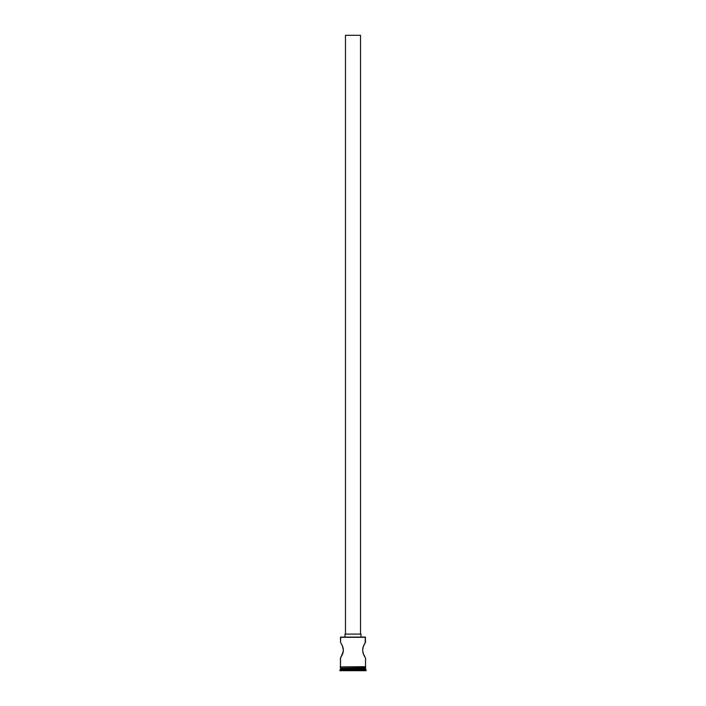<?xml version="1.0" encoding="UTF-8"?>
<svg xmlns="http://www.w3.org/2000/svg" width="706" height="706" viewBox="0 0 706 706"><rect width="100%" height="100%" fill="white"/><g stroke="black" fill="none" stroke-linecap="round" stroke-linejoin="round"><path stroke-width="1.06" d="M365.143 642.751L365.337 637.103L340.46 637.297L365.54 637.297L340.46 637.297L340.566 642.283L340.663 637.103L365.337 637.103L365.54 642.116L363.361 646.317L362.637 650.138L363.361 653.959L365.434 658.001L363.122 653.253L362.637 650.129L363.131 647.005L364.667 643.554M360.519 634.094L360.519 35.3L345.481 35.3L345.481 634.094L345.481 35.3L360.519 35.3L360.519 634.094M361.022 637.103L361.022 634.094L344.978 634.094L344.978 637.103L344.978 634.094L361.022 634.094L361.022 637.103M343.363 650.138L342.375 645.663L343.231 648.532L343.231 651.744L340.46 658.16L342.639 653.959L343.363 650.129L342.631 646.317L340.566 642.275M340.566 658.001L340.46 666.685L340.46 658.16L342.878 653.244M363.899 655.23L364.137 655.724M363.122 653.253L362.637 650.129L363.122 647.014M363.361 646.317L363.625 645.663M365.54 668.494L340.46 668.494L365.54 668.494L365.54 669.5L340.46 669.5L339.957 669.994L366.043 669.994L365.54 668.494M340.76 668.194L340.46 669.5L365.54 669.5L366.043 669.994L339.957 669.994L339.957 670.7L366.043 670.7L366.043 669.994L366.043 670.7L339.957 670.7L340.76 668.194M365.54 658.16L365.54 666.685L365.54 658.16L364.446 656.315M365.54 668.194L365.54 667.188L365.54 668.194L340.46 668.194L365.54 668.194M340.46 667.188L340.46 668.194L340.46 667.188M365.584 666.685L340.16 666.941L365.584 667.188L365.584 666.685L365.584 667.188L340.16 666.941L365.584 666.685M343.337 650.95L343.081 652.52M363.625 645.655L364.702 643.501M362.769 648.523L362.928 647.746"/></g></svg>
